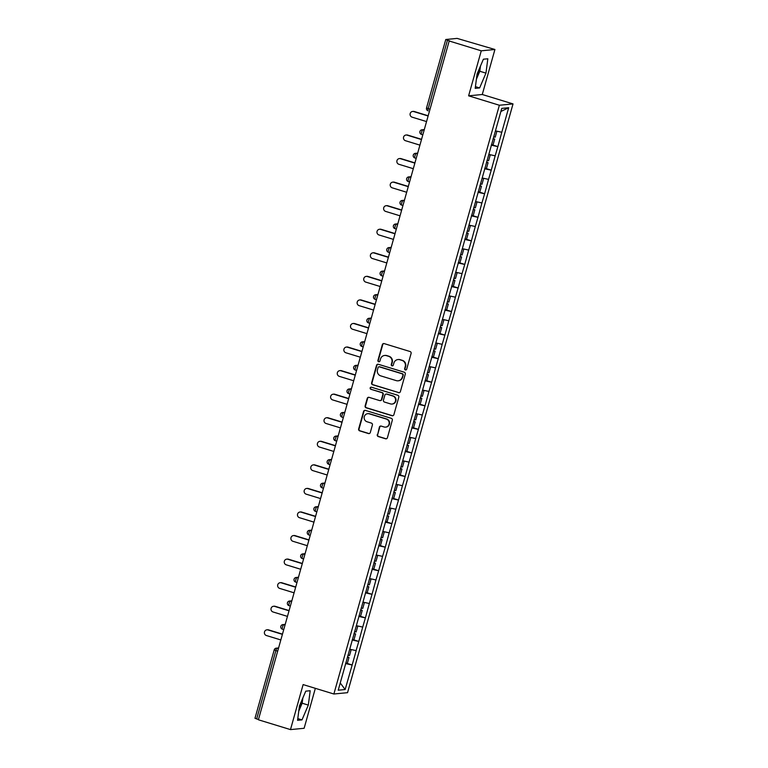 <?xml version="1.0" encoding="UTF-8"?>
<svg xmlns="http://www.w3.org/2000/svg" width="768" height="768" viewBox="0 0 768 768"><rect width="100%" height="100%" fill="white"/><g stroke="black" fill="none" stroke-linecap="round" stroke-linejoin="round"><path stroke-width="1.15" d="M405.379 369.936A1.085 1.046 -95.5 0 0 406.675 369.206L411.101 353.453A1.546 1.498 -95.5 0 0 410.083 351.533L384.202 343.613A1.546 1.498 -95.5 0 0 382.349 344.65L377.923 360.403A1.085 1.046 -95.5 0 0 379.027 361.786A1.085 1.046 -95.5 0 0 379.93 361.018L380.506 358.982A4.954 4.79 -95.5 0 1 386.438 355.642L388.598 356.304A4.954 4.79 -95.5 0 1 391.862 362.458L391.286 364.493A1.085 1.046 -95.5 0 0 392.4 365.885A1.085 1.046 -95.5 0 0 393.302 365.107L393.878 363.072A4.954 4.79 -95.5 0 1 399.811 359.741L401.962 360.394A4.954 4.79 -95.5 0 1 405.235 366.547L404.659 368.592A1.085 1.046 -95.5 0 0 405.379 369.936M397.997 359.558L398.4 359.52A4.954 4.79 -95.5 0 1 400.205 359.702L402.365 360.355A4.954 4.79 -95.5 0 1 405.629 366.509L405.062 368.554A1.085 1.046 -95.5 0 0 405.965 369.936M383.837 343.546A1.546 1.498 -95.5 0 0 382.742 344.611L378.317 360.365A1.085 1.046 -95.5 0 0 379.229 361.747M384.624 355.459L385.027 355.421A4.954 4.79 -95.5 0 1 386.842 355.603L388.992 356.266A4.954 4.79 -95.5 0 1 392.266 362.419L391.69 364.454A1.085 1.046 -95.5 0 0 392.602 365.846M299.126 708.394A12.298 2.89 107 0 0 300.835 703.344A12.298 2.89 107 0 0 301.267 701.683M478.906 69.725A12.298 2.89 -73 0 1 478.464 71.386A12.298 2.89 -73 0 1 476.765 76.435M377.27 434.63A1.546 1.498 -95.5 0 0 378.298 436.56L385.555 438.778A1.546 1.498 -95.5 0 0 387.408 437.741L392.323 420.24A1.546 1.498 -95.5 0 0 391.306 418.32L365.424 410.4A1.546 1.498 -95.5 0 0 363.571 411.437L358.656 428.938A1.546 1.498 -95.5 0 0 359.674 430.858L368.448 433.546A1.546 1.498 -95.5 0 0 370.301 432.499L372.403 425.011A1.546 1.498 -95.5 0 0 371.386 423.091L367.037 421.757A4.138 4.003 -95.5 0 1 367.747 413.674A4.138 4.003 -95.5 0 1 369.264 413.827L386.304 419.04A4.138 4.003 -95.5 0 1 385.584 427.123A4.138 4.003 -95.5 0 1 384.077 426.97L381.235 426.106A1.546 1.498 -95.5 0 0 379.382 427.142L377.674 434.592A1.546 1.498 -95.5 0 0 378.691 436.522L385.949 438.739A1.546 1.498 -95.5 0 0 386.323 438.806M468.614 95.827L482.275 94.502L494.918 49.488L481.267 50.822L468.614 95.827L499.373 105.245L333.878 694.003L303.12 684.586L290.477 729.6L258.394 719.779L449.194 41.002L449.789 40.944L447.446 40.224L428.218 108.643L430.022 109.2M481.267 50.822L449.194 41.002M398.515 392.669A1.546 1.498 -95.5 0 0 400.368 391.632L405.283 374.131A1.546 1.498 -95.5 0 0 404.266 372.211L378.384 364.291A1.546 1.498 -95.5 0 0 376.531 365.328L371.616 382.829A1.546 1.498 -95.5 0 0 372.634 384.749L398.909 392.63A1.546 1.498 -95.5 0 0 399.283 392.698M398.803 397.19L393.888 414.682A1.546 1.498 -95.5 0 1 392.035 415.728L366.154 407.808A1.546 1.498 -95.5 0 1 365.136 405.878L367.238 398.39A1.546 1.498 -95.5 0 1 369.091 397.354L379.594 400.56A1.546 1.498 -95.5 0 0 381.446 399.523L382.838 394.55A1.546 1.498 -95.5 0 0 381.821 392.63L370.896 389.29A1.085 1.046 -95.5 0 1 371.078 387.168A1.085 1.046 -95.5 0 1 371.482 387.216L397.786 395.261A1.546 1.498 -95.5 0 1 398.803 397.19M499.373 105.245L513.024 103.92L347.539 692.678L333.878 694.003M345.754 663.014L352.166 664.973L356.198 650.63L349.738 649.238M352.166 664.973L345.149 689.53L338.218 690.202L501.763 108.394L508.685 107.722L501.792 132.259L495.446 130.867M491.462 144.634L497.875 146.602L501.792 132.259M497.875 146.602L495.168 155.827L488.822 154.426M484.838 168.202L491.251 170.16L495.168 155.827M491.251 170.16L488.544 179.386L482.198 177.994M478.214 191.76L484.627 193.728L488.544 179.386M484.627 193.728L481.92 202.954L475.574 201.552M471.59 215.328L478.003 217.286L481.92 202.954M478.003 217.286L475.296 226.512L468.95 225.12M464.966 238.886L471.379 240.854L475.296 226.512M471.379 240.854L468.672 250.08L462.326 248.678M458.342 262.445L464.755 264.413L468.672 250.08M464.755 264.413L462.048 273.638L455.702 272.246M451.718 286.013L458.141 287.971L462.048 273.638M458.141 287.971L455.424 297.197L449.078 295.805M445.094 309.571L451.517 311.539L455.424 297.197M451.517 311.539L448.8 320.765L442.464 319.363M438.47 333.139L444.893 335.098L448.8 320.765M444.893 335.098L442.186 344.323L435.84 342.931M431.846 356.698L438.269 358.666L442.186 344.323M438.269 358.666L435.562 367.891L429.216 366.49M425.222 380.266L431.645 382.224L435.562 367.891M431.645 382.224L428.938 391.45L422.592 390.058M418.608 403.824L425.021 405.792L428.938 391.45M425.021 405.792L422.314 415.018L415.968 413.616M411.984 427.382L418.397 429.35L422.314 415.018M418.397 429.35L415.69 438.576L409.344 437.184M405.36 450.95L411.773 452.909L415.69 438.576M411.773 452.909L409.066 462.134L402.72 460.742M398.736 474.509L405.149 476.477L409.066 462.134M405.149 476.477L402.442 485.702L396.096 484.301M392.112 498.077L398.525 500.035L402.442 485.702M398.525 500.035L395.818 509.261L389.472 507.869M385.488 521.635L391.901 523.603L395.818 509.261M391.901 523.603L389.194 532.829L382.848 531.427M378.864 545.203L385.286 547.162L389.194 532.829M385.286 547.162L382.57 556.387L376.224 554.995M372.24 568.762L378.662 570.73L382.57 556.387M378.662 570.73L375.946 579.955L369.61 578.554M365.616 592.32L372.038 594.288L375.946 579.955M372.038 594.288L369.331 603.514L362.986 602.122M358.992 615.888L365.414 617.846L369.331 603.514M365.414 617.846L362.707 627.072L356.362 625.68M352.368 639.446L358.79 641.414L362.707 627.072M358.79 641.414L356.083 650.64M358.666 641.424L352.214 640.003M365.29 617.866L358.838 616.445M371.914 594.298L365.462 592.877M378.538 570.739L372.086 569.318M385.162 547.171L378.71 545.75M391.786 523.613L385.334 522.192M398.41 500.045L391.958 498.634M405.034 476.486L398.582 475.066M411.658 452.928L405.197 451.507M418.282 429.36L411.821 427.939M424.906 405.802L418.445 404.381M431.52 382.234L425.069 380.813M438.144 358.675L431.693 357.254M444.768 335.107L438.317 333.696M451.392 311.549L444.941 310.128M458.016 287.99L451.565 286.57M464.64 264.422L458.189 263.002M471.264 240.864L464.813 239.443M477.888 217.296L471.437 215.875M484.512 193.738L478.051 192.317M491.136 170.17L484.675 168.758M497.76 146.611L491.299 145.19M494.918 49.488L457.114 38.4L445.843 39.494L447.446 40.224M508.685 107.722L500.899 111.466M290.477 729.6L304.128 728.275L315.35 688.33M258.461 719.558L255.053 718.272M482.275 94.502L513.024 103.92M352.051 664.982L345.59 663.571M345.149 689.53L340.253 682.992M485.952 73.133L487.834 58.781L483.398 59.203L477.082 73.997L475.2 88.358L479.635 87.926L485.952 73.133L479.798 71.251L480.48 66.029M305.76 691.162L299.443 705.955L297.562 720.317L301.997 719.885L308.314 705.091L310.195 690.739L305.76 691.162M378.019 364.224A1.546 1.498 -95.5 0 0 376.934 365.29L372.019 382.79A1.546 1.498 -95.5 0 0 373.037 384.71L398.909 392.63M402.816 375.149A1.085 1.046 -95.5 0 0 402.106 373.805L379.382 366.854A1.085 1.046 -95.5 0 0 378.086 367.584L377.482 369.725A4.954 4.79 -95.5 0 0 380.755 375.878L396.278 380.63A4.954 4.79 -95.5 0 0 402.211 377.299L403.21 375.11A1.085 1.046 -95.5 0 0 402.499 373.766L402.106 373.805M378.989 366.806L379.392 366.768A1.085 1.046 -95.5 0 1 379.786 366.806L402.499 373.766M398.093 380.813L398.486 380.774A4.954 4.79 -95.5 0 0 402.614 377.261L402.211 377.299M403.21 375.11L402.614 377.261M368.726 397.286A1.546 1.498 -95.5 0 0 367.642 398.352L365.539 405.84A1.546 1.498 -95.5 0 0 366.557 407.77L392.429 415.69A1.546 1.498 -95.5 0 0 392.803 415.747M380.16 400.618L380.554 400.579A1.546 1.498 -95.5 0 0 381.84 399.485L383.242 394.512A1.546 1.498 -95.5 0 0 382.214 392.592L370.896 389.29M371.28 387.168A1.085 1.046 -95.5 0 0 371.29 389.251M390.48 403.901A4.138 4.003 -95.5 0 0 395.587 400.33A4.138 4.003 -95.5 0 0 392.707 395.962L386.707 394.128A1.546 1.498 -95.5 0 0 384.854 395.174L383.453 400.138A1.546 1.498 -95.5 0 0 384.48 402.058L390.48 403.901M391.997 404.054L392.39 404.016A4.138 4.003 -95.5 0 0 393.11 395.923L392.707 395.962M386.141 394.07L386.544 394.032A1.546 1.498 -95.5 0 1 387.11 394.09L393.11 395.923M380.87 426.038A1.546 1.498 -95.5 0 0 379.776 427.104L377.674 434.592M385.584 427.123L385.987 427.085A4.138 4.003 -95.5 0 0 386.698 419.002L386.304 419.04M367.747 413.674L368.15 413.635A4.138 4.003 -95.5 0 1 369.667 413.789L386.698 419.002M365.059 410.333A1.546 1.498 -95.5 0 0 363.974 411.398L359.059 428.899A1.546 1.498 -95.5 0 0 360.077 430.819L368.842 433.507A1.546 1.498 -95.5 0 0 369.206 433.565M476.4 79.229L479.798 71.251M475.43 86.64L479.635 87.926M298.762 711.187L302.16 703.21L302.851 697.987M302.16 703.21L308.314 705.091M297.792 718.598L301.997 719.885M414.278 111.504L413.674 111.562A2.918 2.822 -95.5 0 0 412.608 111.456L413.203 111.398A2.918 2.822 84.5 0 1 414.278 111.504L428.179 115.766M412.608 111.456A2.918 2.822 -95.5 0 0 412.109 117.158L426.547 121.574M493.661 136.8L495.235 137.155L496.867 131.338L495.408 131.011M496.262 131.05L496.867 131.338M491.472 144.576L493.046 144.931L494.688 139.114L493.114 138.758M493.181 138.518L494.688 139.114M413.674 111.562L428.112 115.987M407.654 135.072L407.059 135.13A2.918 2.822 -95.5 0 0 405.984 135.024L406.589 134.966A2.918 2.822 84.5 0 1 407.654 135.072L421.555 139.325M405.984 135.024A2.918 2.822 -95.5 0 0 405.485 140.717L419.923 145.133M487.037 160.358L488.611 160.714L490.253 154.896L488.784 154.57M489.638 154.608L490.253 154.896M484.848 168.134L486.432 168.49L488.064 162.682L486.49 162.326M486.557 162.077L488.064 162.682M407.059 135.13L421.498 139.546M401.03 158.63L400.435 158.688A2.918 2.822 -95.5 0 0 399.36 158.582L399.965 158.525A2.918 2.822 84.5 0 1 401.03 158.63L414.931 162.893M399.36 158.582A2.918 2.822 -95.5 0 0 398.861 164.275L413.299 168.701M480.413 183.926L481.987 184.272L483.629 178.464L482.16 178.128M483.014 178.176L483.629 178.464M478.224 191.702L479.808 192.058L481.44 186.24L479.866 185.885M479.933 185.635L481.44 186.24M400.435 158.688L414.874 163.114M394.406 182.198L393.811 182.256A2.918 2.822 -95.5 0 0 392.746 182.141L393.341 182.083A2.918 2.822 84.5 0 1 394.406 182.198L408.307 186.451M392.746 182.141A2.918 2.822 -95.5 0 0 392.237 187.843L406.675 192.259M473.789 207.485L475.363 207.84L477.005 202.022L475.536 201.696M476.39 201.734L477.005 202.022M471.61 215.261L473.184 215.616L474.816 209.798L473.242 209.453M473.309 209.203L474.816 209.798M393.811 182.256L408.25 186.672M387.782 205.757L387.187 205.814A2.918 2.822 -95.5 0 0 386.122 205.709L386.717 205.651A2.918 2.822 84.5 0 1 387.782 205.757L401.683 210.01M386.122 205.709A2.918 2.822 -95.5 0 0 385.613 211.402L400.051 215.827M467.165 231.043L468.749 231.398L470.381 225.59L468.912 225.254M469.766 225.293L470.381 225.59M464.986 238.829L466.56 239.184L468.192 233.366L466.618 233.011M466.685 232.762L468.192 233.366M387.187 205.814L401.626 210.23M381.158 229.315L380.563 229.382A2.918 2.822 -95.5 0 0 379.498 229.267L380.093 229.21A2.918 2.822 84.5 0 1 381.158 229.315L395.059 233.578M379.498 229.267A2.918 2.822 -95.5 0 0 378.989 234.97L393.427 239.386M460.55 254.611L462.125 254.966L463.757 249.149L462.288 248.822M463.142 248.861L463.757 249.149M458.362 262.387L459.936 262.742L461.568 256.925L459.994 256.57M460.061 256.33L461.568 256.925M380.563 229.382L395.002 233.798M374.534 252.883L373.939 252.941A2.918 2.822 -95.5 0 0 372.874 252.835L373.469 252.778A2.918 2.822 84.5 0 1 374.534 252.883L388.445 257.136M372.874 252.835A2.918 2.822 -95.5 0 0 372.365 258.528L386.803 262.944M453.926 278.17L455.501 278.525L457.133 272.707L455.664 272.381M456.518 272.419L457.133 272.707M451.738 285.955L453.312 286.301L454.944 280.493L453.37 280.138M453.437 279.888L454.944 280.493M373.939 252.941L388.378 257.357M367.91 276.442L367.315 276.499A2.918 2.822 -95.5 0 0 366.25 276.394L366.845 276.336A2.918 2.822 84.5 0 1 367.91 276.442L381.821 280.704M366.25 276.394A2.918 2.822 -95.5 0 0 365.741 282.096L380.179 286.512M447.302 301.738L448.877 302.093L450.509 296.275L449.04 295.939M449.894 295.987L450.509 296.275M445.114 309.514L446.688 309.869L448.32 304.051L446.746 303.696M446.813 303.446L448.32 304.051M367.315 276.499L381.754 280.925M361.286 300.01L360.691 300.067A2.918 2.822 -95.5 0 0 359.626 299.962L360.221 299.904A2.918 2.822 84.5 0 1 361.286 300.01L375.197 304.262M359.626 299.962A2.918 2.822 -95.5 0 0 359.126 305.654L373.565 310.07M440.678 325.296L442.253 325.651L443.885 319.834L442.416 319.507M443.27 319.546L443.885 319.834M438.49 333.072L440.064 333.427L441.696 327.619L440.122 327.264M440.198 327.014L441.696 327.619M360.691 300.067L375.13 304.483M354.662 323.568L354.067 323.626A2.918 2.822 -95.5 0 0 353.002 323.52L353.597 323.462A2.918 2.822 84.5 0 1 354.662 323.568L368.573 327.83M353.002 323.52A2.918 2.822 -95.5 0 0 352.502 329.213L366.941 333.638M434.054 348.864L435.629 349.21L437.261 343.402L435.802 343.066M436.656 343.114L437.261 343.402M431.866 356.64L433.44 356.995L435.082 351.178L433.498 350.822M433.574 350.573L435.082 351.178M354.067 323.626L368.506 328.051M348.048 347.136L347.443 347.194A2.918 2.822 -95.5 0 0 346.378 347.078L346.973 347.021A2.918 2.822 84.5 0 1 348.048 347.136L361.949 351.389M346.378 347.078A2.918 2.822 -95.5 0 0 345.878 352.781L360.317 357.197M427.43 372.422L429.005 372.778L430.637 366.96L429.178 366.634M430.032 366.672L430.637 366.96M425.242 380.198L426.816 380.554L428.458 374.736L426.874 374.381M426.95 374.141L428.458 374.736M347.443 347.194L361.882 351.61M341.424 370.694L340.819 370.752A2.918 2.822 -95.5 0 0 339.754 370.646L340.349 370.589A2.918 2.822 84.5 0 1 341.424 370.694L355.325 374.947M339.754 370.646A2.918 2.822 -95.5 0 0 339.254 376.339L353.693 380.765M420.806 395.981L422.381 396.336L424.013 390.528L422.554 390.192M423.408 390.23L424.013 390.528M418.618 403.766L420.192 404.122L421.834 398.304L420.259 397.949M420.326 397.699L421.834 398.304M340.819 370.752L355.258 375.168M334.8 394.253L334.205 394.32A2.918 2.822 -95.5 0 0 333.13 394.205L333.734 394.147A2.918 2.822 84.5 0 1 334.8 394.253L348.701 398.515M333.13 394.205A2.918 2.822 -95.5 0 0 332.63 399.907L347.069 404.323M414.182 419.549L415.757 419.904L417.398 414.086L415.93 413.76M416.784 413.798L417.398 414.086M411.994 427.325L413.578 427.68L415.21 421.862L413.635 421.507M413.702 421.267L415.21 421.862M334.205 394.32L348.643 398.736M328.176 417.821L327.581 417.878A2.918 2.822 -95.5 0 0 326.506 417.773L327.11 417.715A2.918 2.822 84.5 0 1 328.176 417.821L342.077 422.074M326.506 417.773A2.918 2.822 -95.5 0 0 326.006 423.466L340.445 427.882M407.558 443.107L409.133 443.462L410.774 437.645L409.306 437.318M410.16 437.357L410.774 437.645M405.37 450.893L406.954 451.238L408.586 445.43L407.011 445.075M407.078 444.826L408.586 445.43M327.581 417.878L342.019 422.294M321.552 441.379L320.957 441.437A2.918 2.822 -95.5 0 0 319.891 441.331L320.486 441.274A2.918 2.822 84.5 0 1 321.552 441.379L335.453 445.642M319.891 441.331A2.918 2.822 -95.5 0 0 319.382 447.034L333.821 451.45M400.934 466.675L402.509 467.03L404.15 461.213L402.682 460.877M403.536 460.925L404.15 461.213M398.755 474.451L400.33 474.806L401.962 468.989L400.387 468.634M400.454 468.384L401.962 468.989M320.957 441.437L335.395 445.862M314.928 464.947L314.333 465.005A2.918 2.822 -95.5 0 0 313.267 464.899L313.862 464.842A2.918 2.822 84.5 0 1 314.928 464.947L328.829 469.2M313.267 464.899A2.918 2.822 -95.5 0 0 312.758 470.592L327.197 475.008M394.31 490.234L395.894 490.589L397.526 484.771L396.058 484.445M396.912 484.483L397.526 484.771M392.131 498.01L393.706 498.365L395.338 492.557L393.763 492.202M393.83 491.952L395.338 492.557M314.333 465.005L328.771 469.421M308.304 488.506L307.709 488.563A2.918 2.822 -95.5 0 0 306.643 488.458L307.238 488.4A2.918 2.822 84.5 0 1 308.304 488.506L322.205 492.768M306.643 488.458A2.918 2.822 -95.5 0 0 306.134 494.15L320.573 498.576M387.696 513.802L389.27 514.147L390.902 508.339L389.434 508.003M390.288 508.051L390.902 508.339M385.507 521.578L387.082 521.933L388.714 516.115L387.139 515.76M387.206 515.51L388.714 516.115M307.709 488.563L322.147 492.989M301.68 512.074L301.085 512.131A2.918 2.822 -95.5 0 0 300.019 512.016L300.614 511.958A2.918 2.822 84.5 0 1 301.68 512.074L315.59 516.326M300.019 512.016A2.918 2.822 -95.5 0 0 299.51 517.718L313.949 522.134M381.072 537.36L382.646 537.715L384.278 531.898L382.81 531.571M383.664 531.61L384.278 531.898M378.883 545.136L380.458 545.491L382.09 539.674L380.515 539.318M380.582 539.078L382.09 539.674M301.085 512.131L315.523 516.547M295.056 535.632L294.461 535.69A2.918 2.822 -95.5 0 0 293.395 535.584L293.99 535.526A2.918 2.822 84.5 0 1 295.056 535.632L308.966 539.885M293.395 535.584A2.918 2.822 -95.5 0 0 292.886 541.277L307.325 545.702M374.448 560.918L376.022 561.274L377.654 555.466L376.186 555.13M377.04 555.168L377.654 555.466M372.259 568.704L373.834 569.059L375.466 563.242L373.891 562.886M373.958 562.637L375.466 563.242M294.461 535.69L308.899 540.106M288.432 559.19L287.837 559.258A2.918 2.822 -95.5 0 0 286.771 559.142L287.366 559.085A2.918 2.822 84.5 0 1 288.432 559.19L302.342 563.453M286.771 559.142A2.918 2.822 -95.5 0 0 286.272 564.845L300.71 569.261M367.824 584.486L369.398 584.842L371.03 579.024L369.562 578.698M370.416 578.736L371.03 579.024M365.635 592.262L367.21 592.618L368.842 586.8L367.267 586.445M367.344 586.205L368.842 586.8M287.837 559.258L302.275 563.674M281.808 582.758L281.213 582.816A2.918 2.822 -95.5 0 0 280.147 582.71L280.742 582.653A2.918 2.822 84.5 0 1 281.808 582.758L295.718 587.011M280.147 582.71A2.918 2.822 -95.5 0 0 279.648 588.403L294.086 592.819M361.2 608.045L362.774 608.4L364.406 602.582L362.947 602.256M363.802 602.294L364.406 602.582M359.011 615.83L360.586 616.176L362.227 610.368L360.643 610.013M360.72 609.763L362.227 610.368M281.213 582.816L295.651 587.232M275.194 606.317L274.589 606.374A2.918 2.822 -95.5 0 0 273.523 606.269L274.118 606.211A2.918 2.822 84.5 0 1 275.194 606.317L289.094 610.579M273.523 606.269A2.918 2.822 -95.5 0 0 273.024 611.971L287.462 616.387M354.576 631.613L356.15 631.968L357.782 626.15L356.323 625.814M357.178 625.862L357.782 626.15M352.387 639.389L353.962 639.744L355.603 633.926L354.019 633.571M354.096 633.322L355.603 633.926M274.589 606.374L289.027 610.8M268.57 629.885L267.965 629.942A2.918 2.822 -95.5 0 0 266.899 629.837L267.494 629.779A2.918 2.822 84.5 0 1 268.57 629.885L282.47 634.138M266.899 629.837A2.918 2.822 -95.5 0 0 266.4 635.53L280.838 639.946M347.952 655.171L349.526 655.526L351.158 649.709L349.699 649.382M350.554 649.421L351.158 649.709M345.763 662.947L347.338 663.302L348.979 657.494L347.405 657.139M347.472 656.89L348.979 657.494M267.965 629.942L282.403 634.358M426.614 107.914L428.218 108.643A2.362 0.557 107 0 0 428.122 110.851A2.362 0.557 107 0 0 428.179 110.851L428.122 110.851A2.362 2.362 0 0 1 426.538 107.952L445.766 39.523M277.69 651.139L275.885 650.582L256.646 719.002M278.544 648.125L277.114 648.259A2.362 0.557 -73 0 0 275.885 650.582L274.282 649.853A2.362 2.285 84.5 0 1 277.114 648.259L278.39 648.653M424.253 129.744L422.822 129.888L424.099 130.272M422.822 134.813L421.498 134.41A2.362 0.557 107 0 1 421.594 132.211A2.362 0.557 -73 0 1 422.822 129.888A2.362 2.285 84.5 0 0 421.958 129.802A2.362 2.362 0 0 0 421.498 134.41A2.362 0.557 107 0 0 421.555 134.419L422.822 134.803M419.99 131.482A2.362 2.285 84.5 0 1 421.958 129.802L424.301 129.571M417.629 153.312L416.198 153.446L417.475 153.84M416.198 158.371L414.931 157.978A2.362 0.557 107 0 1 414.874 157.978A2.362 0.557 107 0 1 414.97 155.77A2.362 0.557 -73 0 1 416.198 153.446A2.362 2.285 84.5 0 0 415.334 153.36A2.362 2.362 0 0 0 414.874 157.978L416.198 158.381M411.005 176.87L409.584 177.014L410.851 177.398M409.584 181.93L408.307 181.546A2.362 0.557 107 0 1 408.25 181.536A2.362 0.557 107 0 1 408.346 179.338A2.362 0.557 -73 0 1 409.584 177.014A2.362 2.285 84.5 0 0 408.71 176.918A2.362 2.362 0 0 0 408.25 181.536L409.574 181.939M404.381 200.438L402.96 200.573L404.227 200.966M402.96 205.498L401.683 205.104A2.362 0.557 107 0 1 401.626 205.094A2.362 0.557 107 0 1 401.722 202.896A2.362 0.557 -73 0 1 402.96 200.573A2.362 2.285 84.5 0 0 402.086 200.486A2.362 2.362 0 0 0 401.626 205.094L402.95 205.507M397.757 223.997L396.336 224.131L397.603 224.525M396.336 229.056L395.059 228.662A2.362 0.557 107 0 1 395.002 228.662A2.362 0.557 107 0 1 395.098 226.454A2.362 0.557 -73 0 1 396.336 224.131A2.362 2.285 84.5 0 0 395.472 224.045A2.362 2.362 0 0 0 395.002 228.662L396.326 229.066M391.133 247.555L389.712 247.699L390.979 248.083M389.712 252.624L388.435 252.23A2.362 0.557 107 0 1 388.378 252.221A2.362 0.557 107 0 1 388.474 250.022A2.362 0.557 -73 0 1 389.712 247.699A2.362 2.285 84.5 0 0 388.848 247.613A2.362 2.362 0 0 0 388.378 252.221L389.712 252.634M384.509 271.123L383.088 271.258L384.365 271.651M383.088 276.182L381.811 275.789A2.362 0.557 107 0 1 381.754 275.789A2.362 0.557 107 0 1 381.85 273.581A2.362 0.557 -73 0 1 383.088 271.258A2.362 2.285 84.5 0 0 382.224 271.171A2.362 2.362 0 0 0 381.754 275.789L383.088 276.192M377.885 294.682L376.464 294.826L377.741 295.21M376.464 299.741L375.187 299.357A2.362 0.557 107 0 1 375.139 299.347A2.362 0.557 107 0 1 375.226 297.149A2.362 0.557 -73 0 1 376.464 294.826A2.362 2.285 84.5 0 0 375.6 294.739A2.362 2.362 0 0 0 375.139 299.347L376.464 299.75M371.261 318.25L369.84 318.384L371.117 318.778M369.84 323.309L368.563 322.915A2.362 0.557 107 0 1 368.515 322.915A2.362 0.557 107 0 1 368.611 320.707A2.362 0.557 -73 0 1 369.84 318.384A2.362 2.285 84.5 0 0 368.976 318.298A2.362 2.362 0 0 0 368.515 322.915L369.84 323.318M364.637 341.808L363.216 341.952L364.493 342.336M363.216 346.867L361.939 346.483A2.362 0.557 107 0 1 361.891 346.474A2.362 0.557 107 0 1 361.987 344.275A2.362 0.557 -73 0 1 363.216 341.952A2.362 2.285 84.5 0 0 362.352 341.856A2.362 2.362 0 0 0 361.891 346.474L363.216 346.877M358.013 365.376L356.592 365.51L357.869 365.904M356.592 370.435L355.325 370.042A2.362 0.557 107 0 1 355.267 370.032A2.362 0.557 107 0 1 355.363 367.834A2.362 0.557 -73 0 1 356.592 365.51A2.362 2.285 84.5 0 0 355.728 365.424A2.362 2.362 0 0 0 355.267 370.032L356.592 370.445M351.398 388.934L349.968 389.069L351.245 389.462M349.968 393.994L348.701 393.6A2.362 0.557 107 0 1 348.643 393.6A2.362 0.557 107 0 1 348.739 391.392A2.362 0.557 -73 0 1 349.968 389.069A2.362 2.285 84.5 0 0 349.104 388.982A2.362 2.362 0 0 0 348.643 393.6L349.968 394.003M344.774 412.493L343.344 412.637L344.621 413.021M343.344 417.552L342.077 417.168A2.362 0.557 107 0 1 342.019 417.158A2.362 0.557 107 0 1 342.115 414.96A2.362 0.557 -73 0 1 343.344 412.637A2.362 2.285 84.5 0 0 342.48 412.55A2.362 2.362 0 0 0 342.019 417.158L343.344 417.571M338.15 436.061L336.73 436.195L337.997 436.589M336.73 441.12L335.453 440.726A2.362 0.557 107 0 1 335.395 440.726A2.362 0.557 107 0 1 335.491 438.518A2.362 0.557 -73 0 1 336.73 436.195A2.362 2.285 84.5 0 0 335.856 436.109A2.362 2.362 0 0 0 335.395 440.726L336.72 441.13M331.526 459.619L330.106 459.763L331.373 460.147M330.106 464.678L328.829 464.294A2.362 0.557 107 0 1 328.771 464.285A2.362 0.557 107 0 1 328.867 462.086A2.362 0.557 -73 0 1 330.106 459.763A2.362 2.285 84.5 0 0 329.232 459.677A2.362 2.362 0 0 0 328.771 464.285L330.096 464.688M324.902 483.187L323.482 483.322L324.749 483.715M323.482 488.246L322.205 487.853A2.362 0.557 107 0 1 322.147 487.853A2.362 0.557 107 0 1 322.243 485.645A2.362 0.557 -73 0 1 323.482 483.322A2.362 2.285 84.5 0 0 322.618 483.235A2.362 2.362 0 0 0 322.147 487.853L323.472 488.256M318.278 506.746L316.858 506.89L318.134 507.274M316.858 511.805L315.581 511.421A2.362 0.557 107 0 1 315.523 511.411A2.362 0.557 107 0 1 315.619 509.213A2.362 0.557 -73 0 1 316.858 506.89A2.362 2.285 84.5 0 0 315.994 506.794A2.362 2.362 0 0 0 315.523 511.411L316.858 511.814M311.654 530.314L310.234 530.448L311.51 530.842M310.234 535.373L308.957 534.979A2.362 0.557 107 0 1 308.899 534.97A2.362 0.557 107 0 1 308.995 532.771A2.362 0.557 -73 0 1 310.234 530.448A2.362 2.285 84.5 0 0 309.37 530.362A2.362 2.362 0 0 0 308.899 534.97L310.234 535.382M305.03 553.872L303.61 554.006L304.886 554.4M303.61 558.931L302.333 558.538A2.362 0.557 107 0 1 302.285 558.538A2.362 0.557 107 0 1 302.371 556.33A2.362 0.557 -73 0 1 303.61 554.006A2.362 2.285 84.5 0 0 302.746 553.92A2.362 2.362 0 0 0 302.285 558.538L303.61 558.941M298.406 577.43L296.986 577.574L298.262 577.958M296.986 582.49L295.709 582.106A2.362 0.557 107 0 1 295.661 582.096A2.362 0.557 107 0 1 295.757 579.898A2.362 0.557 -73 0 1 296.986 577.574A2.362 2.285 84.5 0 0 296.122 577.488A2.362 2.362 0 0 0 295.661 582.096L296.986 582.509M291.782 600.998L290.362 601.133L291.638 601.526M290.362 606.058L289.094 605.664A2.362 0.557 107 0 1 289.037 605.664A2.362 0.557 107 0 1 289.133 603.456A2.362 0.557 -73 0 1 290.362 601.133A2.362 2.285 84.5 0 0 289.498 601.046A2.362 2.362 0 0 0 289.037 605.664L290.362 606.067M285.158 624.557L283.738 624.701L285.014 625.085M283.738 629.616L282.47 629.232A2.362 0.557 107 0 1 282.413 629.222A2.362 0.557 107 0 1 282.509 627.024A2.362 0.557 -73 0 1 283.738 624.701A2.362 2.285 84.5 0 0 282.874 624.614A2.362 2.362 0 0 0 282.413 629.222L283.738 629.626M413.366 155.04A2.362 2.285 84.5 0 1 415.334 153.36L417.677 153.13M406.742 178.608A2.362 2.285 84.5 0 1 408.71 176.918L411.053 176.698M400.118 202.166A2.362 2.285 84.5 0 1 402.086 200.486L404.429 200.256M393.504 225.725A2.362 2.285 84.5 0 1 395.472 224.045L397.805 223.824M386.88 249.293A2.362 2.285 84.5 0 1 388.848 247.613L391.181 247.382M380.256 272.851A2.362 2.285 84.5 0 1 382.224 271.171L384.557 270.95M373.632 296.419A2.362 2.285 84.5 0 1 375.6 294.739L377.933 294.509M367.008 319.978A2.362 2.285 84.5 0 1 368.976 318.298L371.309 318.067M360.384 343.546A2.362 2.285 84.5 0 1 362.352 341.856L364.685 341.635M353.76 367.104A2.362 2.285 84.5 0 1 355.728 365.424L358.07 365.194M347.136 390.662A2.362 2.285 84.5 0 1 349.104 388.982L351.446 388.762M340.512 414.23A2.362 2.285 84.5 0 1 342.48 412.55L344.822 412.32M333.888 437.789A2.362 2.285 84.5 0 1 335.856 436.109L338.198 435.888M327.264 461.357A2.362 2.285 84.5 0 1 329.232 459.677L331.574 459.446M320.65 484.915A2.362 2.285 84.5 0 1 322.618 483.235L324.95 483.005M314.026 508.483A2.362 2.285 84.5 0 1 315.994 506.794L318.326 506.573M307.402 532.042A2.362 2.285 84.5 0 1 309.37 530.362L311.702 530.131M300.778 555.6A2.362 2.285 84.5 0 1 302.746 553.92L305.078 553.699M294.154 579.168A2.362 2.285 84.5 0 1 296.122 577.488L298.454 577.258M287.53 602.726A2.362 2.285 84.5 0 1 289.498 601.046L291.83 600.826M280.906 626.294A2.362 2.285 84.5 0 1 282.874 624.614L285.216 624.384M278.592 647.942L276.25 648.173A2.362 2.362 0 0 0 274.205 649.891L254.976 718.31"/></g></svg>
